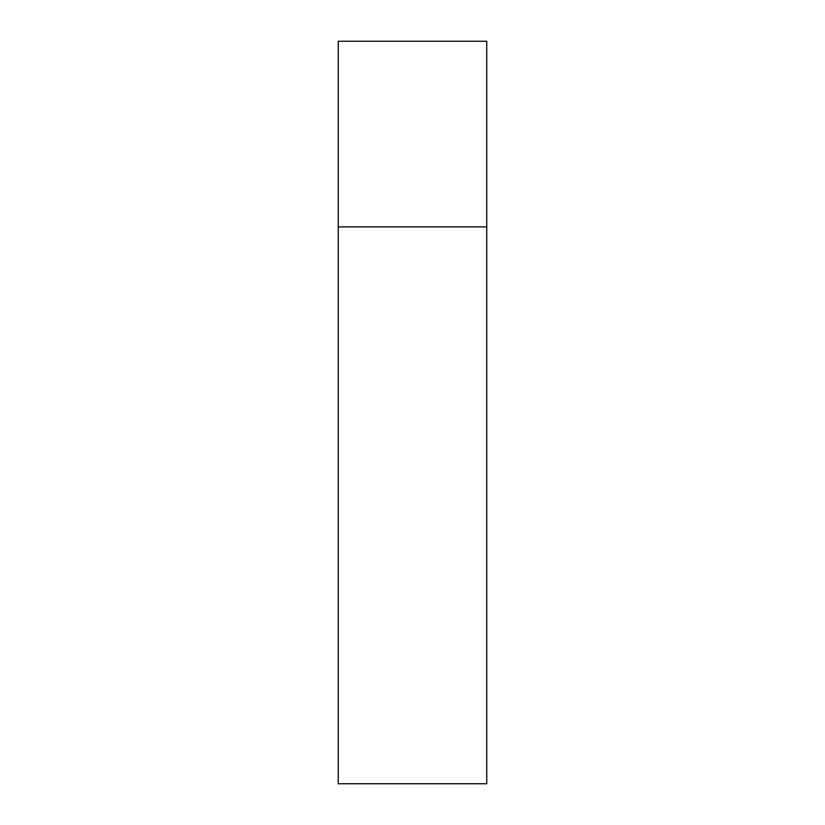<?xml version="1.0" encoding="UTF-8"?>
<svg xmlns="http://www.w3.org/2000/svg" width="825" height="825" viewBox="0 0 825 825"><rect width="100%" height="100%" fill="white"/><g stroke="black" fill="none" stroke-linecap="round" stroke-linejoin="round"><path stroke-width="1.24" d="M338.25 226.875L486.75 226.875L486.75 41.25L338.25 41.25L338.25 783.75L486.75 783.75L486.75 226.875L338.25 226.875"/></g></svg>
